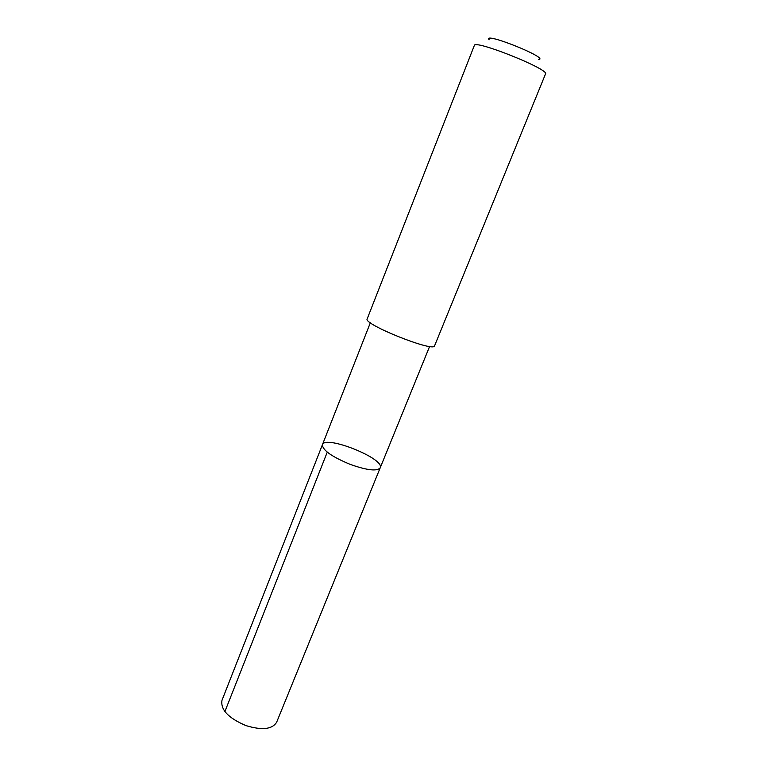 <?xml version="1.0" encoding="UTF-8"?>
<svg xmlns="http://www.w3.org/2000/svg" width="767" height="767" viewBox="0 0 767 767"><rect width="100%" height="100%" fill="white"/><g stroke="black" fill="none" stroke-linecap="round" stroke-linejoin="round"><path stroke-width="1.15" d="M350.5 464.495C331.843 456.787 322.485 450.191 322.428 444.697C325.17 434.688 385.13 458.666 380.211 467.812C377.172 471.475 367.278 470.372 350.5 464.495C331.843 456.787 322.485 450.191 322.428 444.697L221.989 700.309C220.407 709.686 228.384 718.113 245.939 725.592C262.036 730.5 272.285 729.359 276.666 722.178L380.211 467.812C377.172 471.475 367.278 470.372 350.5 464.495M367.182 318.88C362.705 324.077 434.227 352.686 434.573 345.831L545.51 73.958C549.939 69.509 474.188 39.213 474.332 45.493L367.182 318.88M489.164 39.788C481.906 31.102 549.949 58.311 538.693 59.605M327.26 452.147L224.894 711.575M370.346 322.744L322.428 444.697M429.616 346.444L380.211 467.812"/></g></svg>
